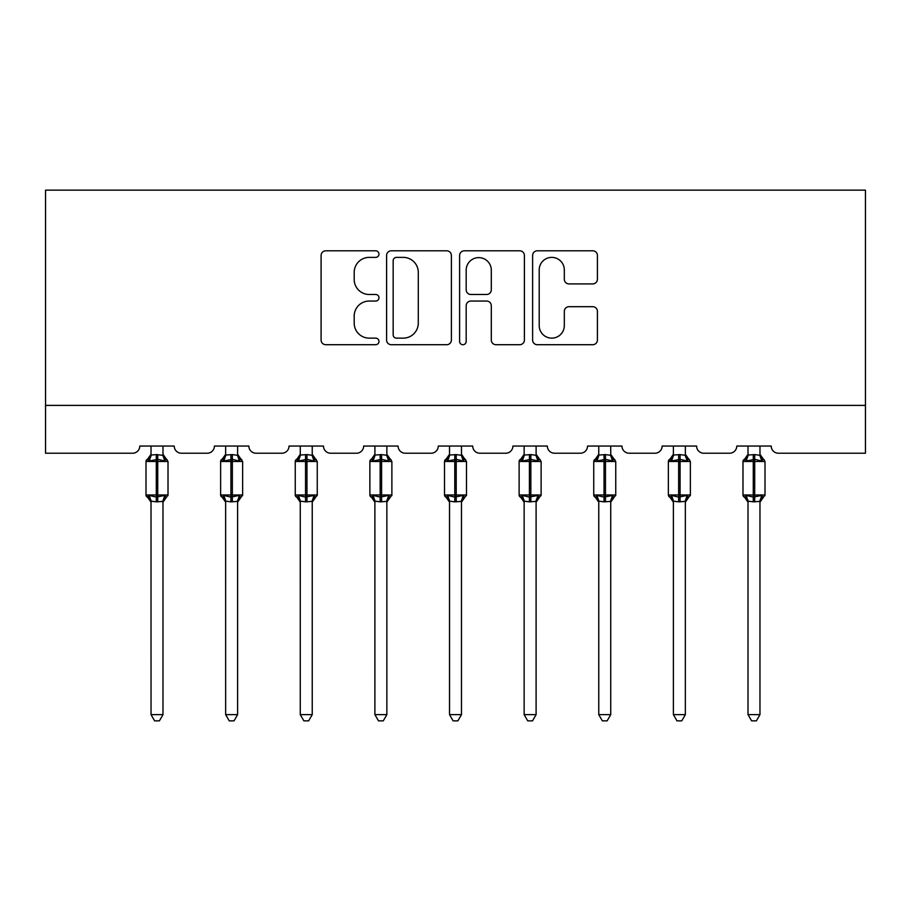 <?xml version="1.0" encoding="UTF-8"?>
<svg xmlns="http://www.w3.org/2000/svg" width="911" height="911" viewBox="0 0 911 911"><rect width="100%" height="100%" fill="white"/><g stroke="black" fill="none" stroke-linecap="round" stroke-linejoin="round"><path stroke-width="1.37" d="M378.965 254.101A3.291 3.291 0 0 0 375.674 250.81L325.785 250.81A4.692 4.692 0 0 0 321.093 255.501L321.093 340.019A4.692 4.692 0 0 0 325.785 344.711L375.674 344.711A3.291 3.291 0 0 0 378.965 341.431A3.291 3.291 0 0 0 375.674 338.14L369.217 338.14A15.02 15.02 0 0 1 354.197 323.12L354.197 316.071A15.02 15.02 0 0 1 369.217 301.051L375.674 301.051A3.291 3.291 0 0 0 378.965 297.76A3.291 3.291 0 0 0 375.674 294.481L369.217 294.481A15.02 15.02 0 0 1 354.197 279.449L354.197 272.412A15.02 15.02 0 0 1 369.217 257.38L375.674 257.38A3.291 3.291 0 0 0 378.965 254.101M592.719 283.913A4.692 4.692 0 0 0 597.422 279.221L597.422 255.501A4.692 4.692 0 0 0 592.719 250.81L537.319 250.81A4.692 4.692 0 0 0 532.616 255.501L532.616 340.019A4.692 4.692 0 0 0 537.319 344.711L592.719 344.711A4.692 4.692 0 0 0 597.422 340.019L597.422 311.38A4.692 4.692 0 0 0 592.719 306.688L569.011 306.688A4.692 4.692 0 0 0 564.319 311.38L564.319 325.58A12.56 12.56 0 0 1 551.759 338.14A12.56 12.56 0 0 1 539.198 325.58L539.198 269.941A12.56 12.56 0 0 1 551.759 257.38A12.56 12.56 0 0 1 564.319 269.941L564.319 279.221A4.692 4.692 0 0 0 569.011 283.913L592.719 283.913M865.45 405.395L865.45 190.137L45.55 190.137L45.55 453.222L132.607 453.222A7.174 7.174 0 0 0 139.782 446.048L174.229 446.048A7.174 7.174 0 0 0 181.403 453.222L207.23 453.222A7.174 7.174 0 0 0 214.404 446.048L248.851 446.048A7.174 7.174 0 0 0 256.025 453.222L281.852 453.222A7.174 7.174 0 0 0 289.038 446.048L323.473 446.048A7.174 7.174 0 0 0 330.647 453.222L356.486 453.222A7.174 7.174 0 0 0 363.66 446.048L398.096 446.048A7.174 7.174 0 0 0 405.27 453.222L431.108 453.222A7.174 7.174 0 0 0 438.282 446.048L472.718 446.048A7.174 7.174 0 0 0 479.892 453.222L505.73 453.222A7.174 7.174 0 0 0 512.904 446.048L547.34 446.048A7.174 7.174 0 0 0 554.514 453.222L580.353 453.222A7.174 7.174 0 0 0 587.527 446.048L621.962 446.048A7.174 7.174 0 0 0 629.148 453.222L654.975 453.222A7.174 7.174 0 0 0 662.149 446.048L696.596 446.048A7.174 7.174 0 0 0 703.77 453.222L729.597 453.222A7.174 7.174 0 0 0 736.771 446.048L771.218 446.048A7.174 7.174 0 0 0 778.393 453.222L865.45 453.222L865.45 405.395L45.55 405.395M451.389 255.501A4.692 4.692 0 0 0 446.697 250.81L391.286 250.81A4.692 4.692 0 0 0 386.594 255.501L386.594 340.019A4.692 4.692 0 0 0 391.286 344.711L446.697 344.711A4.692 4.692 0 0 0 451.389 340.019L451.389 255.501M464.303 250.81L519.714 250.81A4.692 4.692 0 0 1 524.406 255.501L524.406 340.019A4.692 4.692 0 0 1 519.714 344.711L495.994 344.711A4.692 4.692 0 0 1 491.302 340.019L491.302 305.743A4.692 4.692 0 0 0 486.611 301.051L470.873 301.051A4.692 4.692 0 0 0 466.181 305.743L466.181 341.431A3.291 3.291 0 0 1 462.89 344.711A3.291 3.291 0 0 1 459.611 341.431L459.611 255.501A4.692 4.692 0 0 1 464.303 250.81M396.456 257.38A3.291 3.291 0 0 0 393.165 260.671L393.165 334.861A3.291 3.291 0 0 0 396.456 338.14L403.266 338.14A15.02 15.02 0 0 0 418.286 323.12L418.286 272.412A15.02 15.02 0 0 0 403.266 257.38L396.456 257.38M491.302 270.18A12.56 12.56 0 0 0 478.742 257.619A12.56 12.56 0 0 0 466.181 270.18L466.181 289.778A4.692 4.692 0 0 0 470.873 294.481L486.611 294.481A4.692 4.692 0 0 0 491.302 289.778L491.302 270.18M162.989 455.056L162.989 455.056A5.261 5.022 180 0 0 165.745 459.474L164.72 461.012L157.728 459.326L149.29 461.012L147.571 459.235A2.391 2.391 0 0 0 145.999 461.478L145.999 494.969A2.391 2.391 0 0 0 147.571 497.212L149.29 495.436L156.293 497.11L164.72 495.436L165.745 496.973A5.261 5.022 -0 0 0 162.989 501.392L156.293 501.847L151.021 501.141L151.032 714.645L162.989 714.645L162.989 501.357M148.265 459.474A5.261 5.022 180 0 0 151.032 455.056L156.293 454.6L156.293 494.969L168.011 494.969L168.011 461.478L145.999 461.478L145.999 494.969L156.293 494.969L156.293 501.847M162.989 446.048L162.989 455.306L164.72 461.012M151.032 446.048L151.032 455.09M156.293 454.6L162.989 455.306M149.29 461.012L151.021 455.306M149.29 495.436L151.021 501.141M164.72 495.436L162.989 501.141M162.989 714.645L159.391 720.863L154.619 720.863L151.032 714.645M168.011 461.478L166.44 459.235A2.391 2.391 0 0 1 167.123 459.622M162.989 502.155L168.011 494.969A2.391 2.391 0 0 1 167.875 495.743M151.032 501.392L151.032 501.392A5.261 5.022 -0 0 0 148.265 496.973L148.265 496.973M237.612 455.056L237.612 455.056A5.261 5.022 180 0 0 240.367 459.474L239.342 461.012L232.351 459.326L223.912 461.012L222.193 459.235A2.391 2.391 0 0 0 220.633 461.478L220.633 494.969A2.391 2.391 0 0 0 222.193 497.212L220.633 494.969L242.633 494.969L242.633 461.478L241.062 459.235A2.391 2.391 0 0 1 241.757 459.622M237.612 502.155L242.633 494.969A2.391 2.391 0 0 1 242.497 495.743M225.655 501.392L225.655 501.392A5.261 5.022 -0 0 0 222.888 496.973L223.912 495.436L230.916 497.11L239.342 495.436L240.367 496.973A5.261 5.022 -0 0 0 237.612 501.392L230.916 501.847L225.643 501.141L225.655 714.645L237.612 714.645L237.612 501.357M312.234 455.056L312.234 455.056A5.261 5.022 180 0 0 315.001 459.474L313.965 461.012L306.973 459.326L298.535 461.012L296.815 459.235A2.391 2.391 0 0 0 295.255 461.478L295.255 494.969A2.391 2.391 0 0 0 296.815 497.212L295.255 494.969L317.256 494.969L317.256 461.478L315.684 459.235A2.391 2.391 0 0 1 316.379 459.622M312.234 502.155L317.256 494.969A2.391 2.391 0 0 1 317.119 495.743M300.277 501.392L300.277 501.392A5.261 5.022 -0 0 0 297.51 496.973L298.535 495.436L305.538 497.11L313.965 495.436L315.001 496.973A5.261 5.022 -0 0 0 312.234 501.392L305.538 501.847L300.266 501.141L300.277 714.645L312.234 714.645L312.234 501.357M225.655 502.155L222.193 497.212L222.888 496.973M237.612 446.048L237.612 455.306L239.342 461.012M222.888 459.474A5.261 5.022 180 0 0 225.655 455.056L232.351 454.6L237.612 455.306M225.655 446.048L225.655 455.09M223.912 461.012L225.643 455.306M223.912 495.436L225.643 501.141M239.342 495.436L237.612 501.141M237.612 714.645L234.025 720.863L229.242 720.863L225.655 714.645M300.277 502.155L296.815 497.212L297.51 496.973M312.234 446.048L312.234 455.306L313.965 461.012M297.51 459.474A5.261 5.022 180 0 0 300.277 455.056L306.973 454.6L312.234 455.306M300.277 446.048L300.277 455.09M298.535 461.012L300.266 455.306M298.535 495.436L300.266 501.141M313.965 495.436L312.234 501.141M312.234 714.645L308.647 720.863L303.864 720.863L300.277 714.645M386.856 455.056L386.856 455.056A5.261 5.022 180 0 0 389.623 459.474L388.587 461.012L381.595 459.326L373.157 461.012L371.449 459.235A2.391 2.391 0 0 0 369.877 461.478L369.877 494.969A2.391 2.391 0 0 0 371.449 497.212L369.877 494.969L391.878 494.969L391.878 461.478L390.307 459.235A2.391 2.391 0 0 1 391.001 459.622M386.856 502.155L391.878 494.969A2.391 2.391 0 0 1 391.753 495.743M374.899 501.392L374.899 501.392A5.261 5.022 -0 0 0 372.132 496.973L373.157 495.436L380.16 497.11L388.587 495.436L389.623 496.973A5.261 5.022 -0 0 0 386.856 501.392L380.16 501.847L374.888 501.141L374.899 714.645L386.856 714.645L386.856 501.357M461.478 455.056L461.478 455.056A5.261 5.022 180 0 0 464.246 459.474L463.209 461.012L456.217 459.326L447.791 461.012L446.071 459.235A2.391 2.391 0 0 0 444.5 461.478L444.5 494.969A2.391 2.391 0 0 0 446.071 497.212L444.5 494.969L466.5 494.969L466.5 461.478L464.929 459.235A2.391 2.391 0 0 1 465.623 459.622M461.478 502.155L466.5 494.969A2.391 2.391 0 0 1 466.375 495.743M449.522 501.392L449.522 501.392A5.261 5.022 -0 0 0 446.754 496.973L447.791 495.436L454.783 497.11L463.209 495.436L464.246 496.973A5.261 5.022 -0 0 0 461.478 501.392L454.783 501.847L449.522 501.141L449.522 714.645L461.478 714.645L461.478 501.357M374.899 502.155L371.449 497.212L372.132 496.973M386.856 446.048L386.856 455.306L388.587 461.012M372.132 459.474A5.261 5.022 180 0 0 374.899 455.056L381.595 454.6L386.856 455.306M374.899 446.048L374.899 455.09M373.157 461.012L374.888 455.306M373.157 495.436L374.888 501.141M388.587 495.436L386.856 501.141M386.856 714.645L383.269 720.863L378.486 720.863L374.899 714.645M449.522 502.155L446.071 497.212L446.754 496.973M461.478 446.048L461.478 455.306L463.209 461.012M446.754 459.474A5.261 5.022 180 0 0 449.522 455.056L456.217 454.6L461.478 455.306M449.522 446.048L449.522 455.09M447.791 461.012L449.522 455.306M447.791 495.436L449.522 501.141M463.209 495.436L461.478 501.141M461.478 714.645L457.891 720.863L453.109 720.863L449.522 714.645M536.101 455.056L536.101 455.056A5.261 5.022 180 0 0 538.868 459.474L537.843 461.012L530.84 459.326L522.413 461.012L520.693 459.235A2.391 2.391 0 0 0 519.122 461.478L519.122 494.969A2.391 2.391 0 0 0 520.693 497.212L519.122 494.969L541.123 494.969L541.123 461.478L539.551 459.235A2.391 2.391 0 0 1 540.246 459.622M536.101 502.155L541.123 494.969A2.391 2.391 0 0 1 540.997 495.743M524.144 501.392L524.144 501.392A5.261 5.022 -0 0 0 521.377 496.973L522.413 495.436L529.405 497.11L537.843 495.436L538.868 496.973A5.261 5.022 -0 0 0 536.101 501.392L529.405 501.847L524.144 501.141L524.144 714.645L536.101 714.645L536.101 501.357M524.144 502.155L520.693 497.212L521.377 496.973M536.101 446.048L536.112 455.306L537.843 461.012M521.377 459.474A5.261 5.022 180 0 0 524.144 455.056L530.84 454.6L536.112 455.306M524.144 446.048L524.144 455.09M522.413 461.012L524.144 455.306M522.413 495.436L524.144 501.141M537.843 495.436L536.112 501.141M536.101 714.645L532.514 720.863L527.731 720.863L524.144 714.645M610.723 455.056L610.723 455.056A5.261 5.022 180 0 0 613.49 459.474L612.465 461.012L605.462 459.326L597.035 461.012L595.316 459.235A2.391 2.391 0 0 0 593.744 461.478L593.744 494.969A2.391 2.391 0 0 0 595.316 497.212L593.744 494.969L615.745 494.969L615.745 461.478L614.185 459.235A2.391 2.391 0 0 1 614.868 459.622M610.723 502.155L615.745 494.969A2.391 2.391 0 0 1 615.62 495.743M598.766 501.392L598.766 501.392A5.261 5.022 -0 0 0 595.999 496.973L597.035 495.436L604.027 497.11L612.465 495.436L613.49 496.973A5.261 5.022 -0 0 0 610.723 501.392L604.027 501.847L598.766 501.141L598.766 714.645L610.723 714.645L610.723 501.357M598.766 502.155L595.316 497.212L595.999 496.973M610.723 446.048L610.734 455.306L612.465 461.012M595.999 459.474A5.261 5.022 180 0 0 598.766 455.056L605.462 454.6L610.734 455.306M598.766 446.048L598.766 455.09M597.035 461.012L598.766 455.306M597.035 495.436L598.766 501.141M612.465 495.436L610.734 501.141M610.723 714.645L607.136 720.863L602.353 720.863L598.766 714.645M685.345 455.056L685.345 455.056A5.261 5.022 180 0 0 688.112 459.474L687.088 461.012L680.084 459.326L671.658 461.012L669.938 459.235A2.391 2.391 0 0 0 668.367 461.478L668.367 494.969A2.391 2.391 0 0 0 669.938 497.212L668.367 494.969L690.367 494.969L690.367 461.478L688.807 459.235A2.391 2.391 0 0 1 689.49 459.622M685.345 502.155L690.367 494.969A2.391 2.391 0 0 1 690.242 495.743M673.388 501.392L673.388 501.392A5.261 5.022 -0 0 0 670.633 496.973L671.658 495.436L678.649 497.11L687.088 495.436L688.112 496.973A5.261 5.022 -0 0 0 685.345 501.392L678.649 501.847L673.388 501.141L673.388 714.645L685.345 714.645L685.345 501.357M673.388 502.155L669.938 497.212L670.633 496.973M685.345 446.048L685.357 455.306L687.088 461.012M670.633 459.474A5.261 5.022 180 0 0 673.388 455.056L680.084 454.6L685.357 455.306M673.388 446.048L673.388 455.09M671.658 461.012L673.388 455.306M671.658 495.436L673.388 501.141L671.658 495.436M687.088 495.436L685.357 501.141M685.345 714.645L681.758 720.863L676.975 720.863L673.388 714.645M759.968 455.056L759.968 455.056A5.261 5.022 180 0 0 762.735 459.474L761.71 461.012L754.707 459.326L746.28 461.012L744.56 459.235A2.391 2.391 0 0 0 742.989 461.478L742.989 494.969A2.391 2.391 0 0 0 744.56 497.212L742.989 494.969L765.001 494.969L765.001 461.478L763.429 459.235A2.391 2.391 0 0 1 764.113 459.622M759.968 502.155L765.001 494.969A2.391 2.391 0 0 1 764.864 495.743M748.011 501.392L748.011 501.392A5.261 5.022 -0 0 0 745.255 496.973L746.28 495.436L753.272 497.11L761.71 495.436L762.735 496.973A5.261 5.022 -0 0 0 759.968 501.392L753.272 501.847L748.011 501.141L748.011 714.645L759.968 714.645L759.968 501.357M748.011 502.155L744.56 497.212L745.255 496.973M759.968 446.048L759.979 455.306L761.71 461.012M745.255 459.474A5.261 5.022 180 0 0 748.011 455.056L754.707 454.6L759.979 455.306M748.011 446.048L748.011 455.09M746.28 461.012L748.011 455.306M746.28 495.436L748.011 501.141L746.28 495.436M761.71 495.436L759.979 501.141M759.968 714.645L756.381 720.863L751.609 720.863L748.011 714.645M157.728 501.847L157.728 454.6M230.916 454.6L230.916 461.478L220.633 461.478L225.655 454.293M242.633 461.478L230.916 461.478L230.916 501.847M232.351 501.847L232.351 454.6M305.538 454.6L305.538 461.478L295.255 461.478L300.277 454.293M317.256 461.478L305.538 461.478L305.538 501.847M306.973 501.847L306.973 454.6M380.16 454.6L380.16 461.478L369.877 461.478L374.899 454.293M391.878 461.478L380.16 461.478L380.16 501.847M381.595 501.847L381.595 454.6M454.783 454.6L454.783 461.478L444.5 461.478L449.522 454.293M466.5 461.478L454.783 461.478L454.783 501.847M456.217 501.847L456.217 454.6M529.405 454.6L529.405 461.478L519.122 461.478L524.144 454.293M541.123 461.478L529.405 461.478L529.405 501.847M530.84 501.847L530.84 454.6M604.027 454.6L604.027 461.478L593.744 461.478L598.766 454.293M615.745 461.478L604.027 461.478L604.027 501.847M605.462 501.847L605.462 454.6M678.649 454.6L678.649 461.478L668.367 461.478L673.388 454.293M690.367 461.478L678.649 461.478L678.649 501.847M680.084 501.847L680.084 454.6M753.272 454.6L753.272 461.478L742.989 461.478L748.011 454.293M765.001 494.969L765.001 461.478L753.272 461.478L753.272 501.847M754.707 501.847L754.707 454.6M145.999 461.478L151.032 454.293M166.44 459.235L162.989 454.293M145.999 494.969L151.032 502.155M220.633 494.969L220.633 461.478M241.062 459.235L237.612 454.293M295.255 494.969L295.255 461.478M315.684 459.235L312.234 454.293M369.877 494.969L369.877 461.478M390.307 459.235L386.856 454.293M444.5 494.969L444.5 461.478M464.929 459.235L461.478 454.293M519.122 494.969L519.122 461.478M539.551 459.235L536.101 454.293M593.744 494.969L593.744 461.478M614.185 459.235L610.723 454.293M668.367 494.969L668.367 461.478M688.807 459.235L685.345 454.293M742.989 494.969L742.989 461.478M763.429 459.235L759.968 454.293"/></g></svg>
